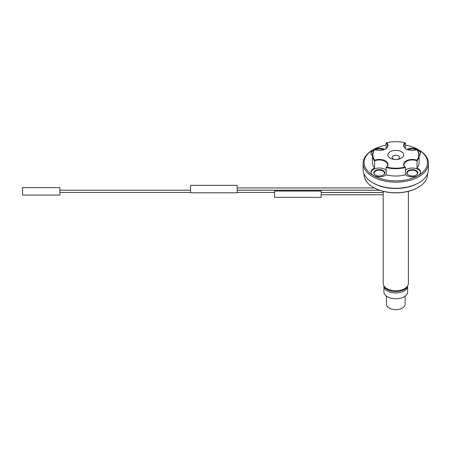 <?xml version="1.0" encoding="UTF-8"?>
<svg xmlns="http://www.w3.org/2000/svg" width="451" height="451" viewBox="0 0 451 451"><rect width="100%" height="100%" fill="white"/><g stroke="black" fill="none" stroke-linecap="round" stroke-linejoin="round"><path stroke-width="0.68" d="M383.192 194.747L383.192 283.476A12.594 7.272 0 0 0 386.885 288.617A12.594 7.272 0 0 0 400.612 290.196A12.594 7.272 0 0 0 408.386 283.476L408.386 191.32M383.209 192.464L383.226 191.325M383.209 194.747L383.192 192.464M190.508 192.791L190.508 185.327L237.164 185.327L237.164 192.791L190.508 192.791M383.863 285.81A12.132 7.002 0 0 0 387.212 289.497A12.132 7.002 0 0 0 399.394 291.233A12.132 7.002 0 0 0 407.721 285.81M383.942 286.041A11.85 6.844 0 0 0 383.942 286.12A11.85 6.844 0 0 0 387.415 290.957A11.85 6.844 0 0 0 400.325 292.44A11.85 6.844 0 0 0 407.642 286.12A11.85 6.844 0 0 0 407.642 286.041M383.942 286.12L383.942 291.91A11.85 6.844 0 0 0 387.415 296.747A11.85 6.844 0 0 0 400.325 298.235A11.85 6.844 0 0 0 407.642 291.91L407.642 286.12M386.462 296.127L386.462 304.256A9.33 5.389 0 0 0 389.196 308.061A9.33 5.389 0 0 0 399.36 309.228A9.33 5.389 0 0 0 405.122 304.256L405.122 296.127M396.925 159.451A3.732 2.154 0 0 0 399.524 157.399A3.732 2.154 0 0 0 395.792 155.245A3.732 2.154 0 0 0 392.06 157.399A3.732 2.154 0 0 0 393.154 158.921A3.732 2.154 0 0 0 394.659 159.451M383.051 175.151A5.13 2.965 0 0 0 384.427 173.133A5.13 2.965 0 0 0 382.927 171.042A5.13 2.965 0 0 0 377.335 170.399A5.13 2.965 0 0 0 374.167 173.133A5.13 2.965 0 0 0 375.542 175.151M416.042 175.151A5.13 2.965 0 0 0 417.417 173.133A5.13 2.965 0 0 0 415.918 171.042A5.13 2.965 0 0 0 410.32 170.399A5.13 2.965 0 0 0 407.157 173.133A5.13 2.965 0 0 0 408.533 175.151M390.2 158.16A7.909 4.566 180 0 1 389.371 157.602A7.909 4.566 180 0 1 390.504 151.536A7.909 4.566 180 0 1 401.074 151.536A7.909 4.566 180 0 1 402.207 157.602A7.909 4.566 180 0 1 390.2 158.16M383.711 149.721A8.304 4.792 0 0 0 374.882 149.721M374.353 149.929A8.304 4.792 0 0 0 371.015 153.408M383.187 170.579A5.508 3.18 180 0 1 383.187 175.078A5.508 3.18 180 0 1 375.401 175.078A5.508 3.18 180 0 1 375.401 170.579A5.508 3.18 180 0 1 383.187 170.579M386.118 170.095A8.304 4.792 0 0 0 385.171 169.441A8.304 4.792 0 0 0 376.422 168.33A8.304 4.792 0 0 0 371.015 172.451M416.177 170.579A5.508 3.18 180 0 1 416.177 175.078A5.508 3.18 180 0 1 408.392 175.078A5.508 3.18 180 0 1 408.392 170.579A5.508 3.18 180 0 1 416.177 170.579M420.563 172.451A8.304 4.792 0 0 0 418.156 169.441A8.304 4.792 0 0 0 405.46 170.095M420.563 153.408A8.304 4.792 0 0 0 418.156 150.392A8.304 4.792 0 0 0 417.231 149.929M416.701 149.721A8.304 4.792 0 0 0 407.873 149.721M416.859 160.195A22.956 13.254 0 0 0 416.859 149.67A8.676 5.012 180 0 1 406.148 148.954A8.676 5.012 180 0 1 404.908 142.77A22.956 13.254 0 0 0 386.67 142.77A8.676 5.012 180 0 1 385.43 148.954A8.676 5.012 180 0 1 374.725 149.67A22.956 13.254 0 0 0 374.725 160.195A8.676 5.012 180 0 1 385.43 160.911A8.676 5.012 180 0 1 386.67 167.095A22.956 13.254 0 0 0 404.908 167.095A8.676 5.012 180 0 1 406.148 160.911A8.676 5.012 180 0 1 416.859 160.195L417.017 160.821A8.304 4.792 0 0 0 408.437 160.511A8.304 4.792 0 0 0 403.983 164.762A8.304 4.792 0 0 0 405.46 167.496L405.46 174.808A8.304 4.792 0 0 0 414.768 176.651A8.304 4.792 0 0 0 420.591 172.073A8.304 4.792 0 0 0 418.156 168.685A8.304 4.792 0 0 0 417.017 168.133L417.017 160.821A23.328 13.468 180 0 0 419.12 155.24A23.328 13.468 180 0 0 417.017 149.653L416.859 149.67M404.908 142.77L405.46 142.984A8.304 4.792 0 0 0 403.983 145.712A8.304 4.792 0 0 0 406.283 149.027M385.295 149.027A8.304 4.792 0 0 0 387.601 145.712A8.304 4.792 0 0 0 386.118 142.984L386.67 142.77M386.118 142.984L386.118 148.447M405.46 148.447L405.46 142.984M384.641 149.354A8.304 4.792 0 0 0 375.79 148.683A8.304 4.792 0 0 0 370.993 153.03A8.304 4.792 0 0 0 372.464 155.753M374.725 160.195L374.561 168.133A8.304 4.792 0 0 0 370.993 172.073A8.304 4.792 0 0 0 376.816 176.651A8.304 4.792 0 0 0 386.118 174.808L386.118 167.496A8.304 4.792 0 0 0 387.601 164.762A8.304 4.792 0 0 0 385.171 161.368A8.304 4.792 0 0 0 374.561 160.821A23.328 13.468 180 0 1 372.464 155.24A23.328 13.468 180 0 1 374.561 149.653L374.725 149.67M372.464 155.24L372.464 162.552A23.328 13.468 0 0 0 374.561 168.133M404.908 167.095L405.46 167.496A23.328 13.468 180 0 1 386.118 167.496L386.67 167.095M386.118 174.808A23.328 13.468 0 0 0 405.46 174.808M417.017 168.133A23.328 13.468 0 0 0 419.12 162.552L419.12 155.24M419.12 155.753A8.304 4.792 0 0 0 420.591 153.03A8.304 4.792 0 0 0 418.156 149.636A8.304 4.792 0 0 0 406.943 149.354M386.118 145.109A31.728 18.316 0 0 0 373.36 149.602A31.728 18.316 0 0 0 373.36 175.501A31.728 18.316 0 0 0 418.224 175.501A31.728 18.316 0 0 0 418.224 149.602A31.728 18.316 0 0 0 405.46 145.109M418.224 149.602L418.883 149.98A32.658 18.857 180 0 1 428.45 163.313A32.658 18.857 180 0 1 408.29 180.733A32.658 18.857 180 0 1 372.701 176.645A32.658 18.857 180 0 1 363.134 163.313A32.658 18.857 180 0 1 372.695 149.98L373.36 149.602M363.134 163.313L363.134 169.407A32.658 18.857 0 0 0 372.695 182.74A32.658 18.857 0 0 0 372.701 182.74A32.658 18.857 0 0 0 418.883 182.74A32.658 18.857 0 0 0 428.45 169.407L428.45 163.313M373.36 183.123L372.695 182.74L373.36 183.123A31.728 18.316 0 0 0 418.224 183.123L418.883 182.74M364.064 173.883L364.064 174.436A31.728 18.316 0 0 0 373.36 187.39L373.36 187.39A31.728 18.316 0 0 0 418.224 187.39A31.728 18.316 0 0 0 427.514 174.436L427.514 173.883M418.094 187.464A31.35 18.102 180 0 1 417.959 187.543A31.35 18.102 180 0 1 373.62 187.543A31.35 18.102 180 0 1 373.49 187.464M274.49 190.175L321.146 190.175M321.146 191.049L274.49 191.049L274.49 197.363L321.146 197.363L321.146 191.049M22.55 195.074L22.55 187.61L59.876 187.61L59.876 195.074L22.55 195.074M237.164 190.175L379.415 190.175M237.164 187.937L374.33 187.937M59.876 192.464L190.508 192.464M237.164 192.464L274.49 192.464M321.146 192.464L383.243 192.464M59.876 190.226L190.508 190.226M237.164 190.226L379.55 190.226M321.146 194.747L383.243 194.747M321.146 192.509L383.192 192.509"/></g></svg>
